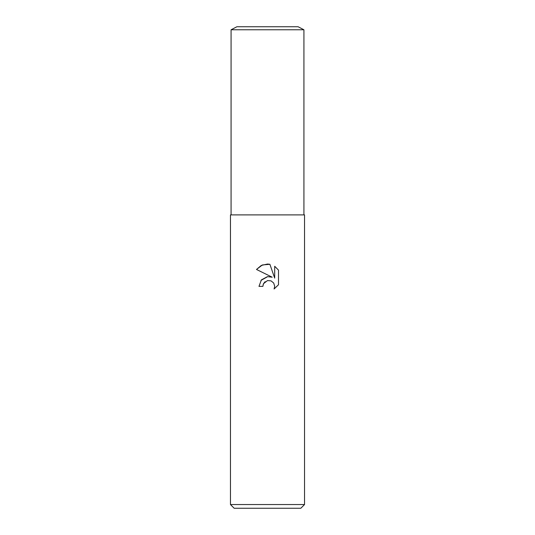 <?xml version="1.0" encoding="UTF-8"?>
<svg xmlns="http://www.w3.org/2000/svg" width="535" height="535" viewBox="0 0 535 535"><rect width="100%" height="100%" fill="white"/><g stroke="black" fill="none" stroke-linecap="round" stroke-linejoin="round"><path stroke-width="0.8" d="M298.109 26.75L236.891 26.75L298.109 26.75L303.927 29.779L303.927 214.903M267.5 280.561L263.494 283.69L262.872 286.372L258.98 286.372L261.394 279.879L267.5 276.635L272.215 277.21L256.492 269.459L261.287 265.44L267.5 264.036L269.887 264.29L274.689 278.12L274.689 266.276L278.508 270.135L278.508 284.74L274.08 288.98L274.702 286.332L273.699 283.035L271.058 280.868L267.5 280.561L271.058 280.868L273.699 283.035L274.702 286.332L274.08 288.98L278.508 284.74M267.5 504.545L304.535 504.545L304.535 214.903L230.465 214.903L230.465 504.545L267.5 504.545M230.465 504.545L234.163 508.25L300.837 508.25L304.535 504.545M262.872 286.372L263.267 284.205M269.887 264.29L262.404 264.945L256.492 269.459M278.508 270.135L274.689 266.276M272.215 277.21L269.874 276.628M267.741 276.608L260.966 280.407M263.494 283.69L265.139 281.677M236.891 26.75L231.073 29.779L303.927 29.779M231.073 29.779L231.073 214.903"/></g></svg>
